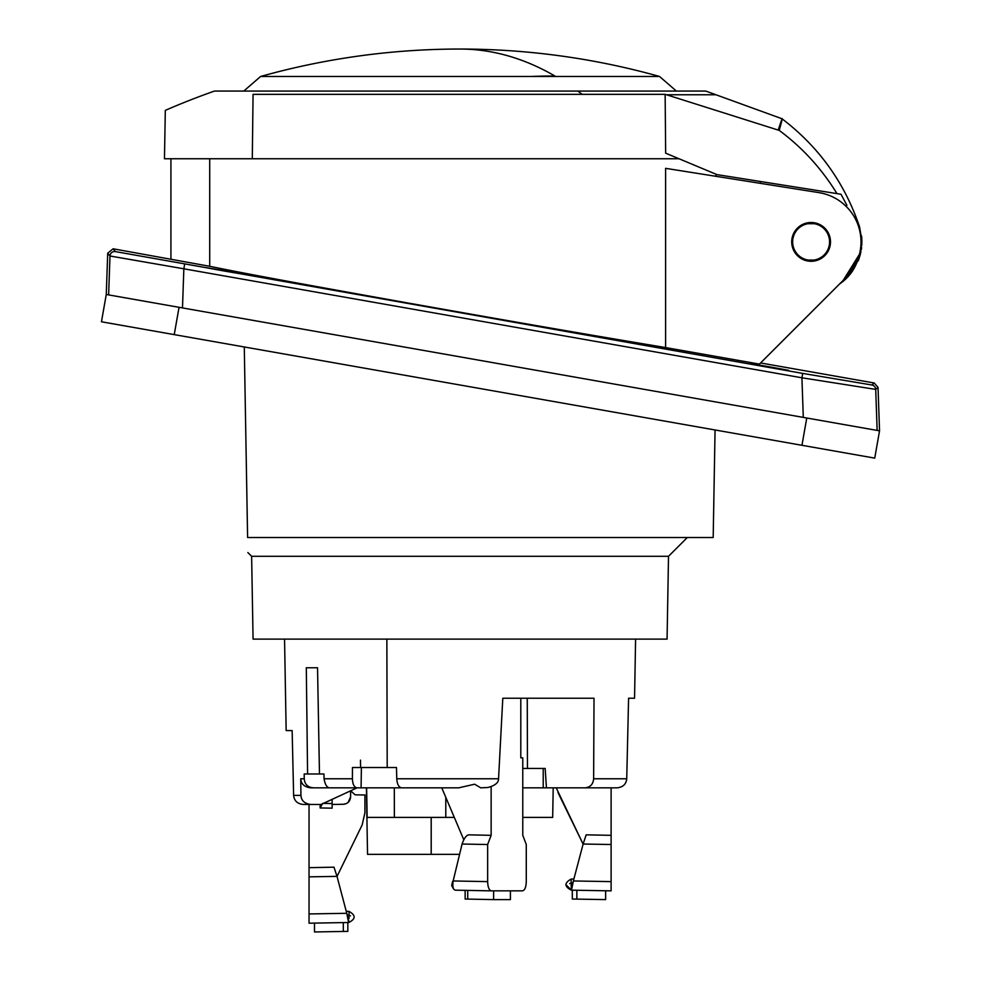 <?xml version="1.0" encoding="UTF-8"?>
<svg xmlns="http://www.w3.org/2000/svg" width="981" height="981" viewBox="0 0 981 981"><rect width="100%" height="100%" fill="white"/><g stroke="black" fill="none" stroke-linecap="round" stroke-linejoin="round"><path stroke-width="1.47" d="M778.325 129.737C783.243 114.728 783.549 114.949 779.221 130.399L666.54 94.765L715.958 94.765L666.54 94.765A720.63 720.52 9 0 0 665.143 94.348L253.061 94.348L252.301 158.75L679.024 158.75C728.233 179.327 728.233 179.327 679.024 158.75L689.471 163.116M209.713 158.75L209.713 266.292L113.134 248.794L115.402 251.602L802.691 373.405L801.918 377.795L875.714 389.396A4.623 4.623 -131 0 0 871.901 385.006L874.218 382.995L878.032 387.385L875.714 389.396L877.137 430.414M849.08 209.554L848.847 209.284C840.852 200.173 830.87 194.618 818.914 192.619L665.608 168.34L665.608 347.568C559.979 329.996 483.559 316.397 405.607 302.589C331.59 289.309 255.992 275.808 209.713 266.292M712.439 172.717L710.465 171.896M704.333 169.333L696.755 166.169M665.143 94.348L665.658 153.171L716.927 174.606L840.999 194.25L846.922 205.311M665.658 153.171L679.024 158.75M253.061 94.348C137.512 115.415 137.512 115.415 253.061 94.348M252.301 158.75L164.465 158.75L165.311 110.375A739.012 739.012 0 0 1 214.471 91.061L705.682 91.061A739.012 739.012 0 0 1 715.958 94.765L781.955 118.738C818.902 146.868 844.776 182.932 859.577 226.942L859.27 228.892M760.582 362.958L874.218 382.995M665.608 347.568L759.429 364.11L846.382 277.169L858.865 256.311C856.229 266.832 850.637 275.453 842.09 282.16L839.564 283.987M224.048 270.646C249.064 275.171 249.064 275.281 224.048 270.989C199.033 266.464 199.033 266.341 224.048 270.646C249.064 275.171 249.064 275.281 224.048 270.989C199.033 266.464 199.033 266.341 224.048 270.646C199.033 266.341 199.033 266.464 224.048 270.989M769.999 366.906C795.015 371.431 795.015 371.541 769.999 367.25C744.984 362.725 744.984 362.614 769.999 366.906C795.015 371.431 795.015 371.541 769.999 367.25C744.984 362.725 744.984 362.614 769.999 366.906M818.914 192.619A49.884 49.884 0 0 1 846.382 277.169M839.662 194.042L836.965 193.613C821.624 168.634 802.372 147.567 779.221 130.399M760.3 183.337L760.3 181.473L840.815 194.226M816.02 223.128L811.103 222.491A19.399 19.399 0 0 1 830.502 241.89A19.399 19.399 0 0 1 811.103 261.289A19.399 19.399 0 0 1 791.704 241.89A19.399 19.399 0 0 1 811.103 222.491L806.198 223.128M806.198 260.664L811.103 261.289L816.02 260.664M818.252 259.928L824.825 255.612M825.095 255.33L829.141 249.039M829.546 247.899L829.546 235.881M829.141 234.753L825.095 228.45M824.825 228.181L818.252 223.852M803.966 223.852L797.394 228.181M797.112 228.45L793.065 234.753M792.66 235.881L792.66 247.899M793.065 249.039L797.112 255.33M797.394 255.612L803.966 259.928M793.237 237.218L793.923 235.097M804.31 224.71L805.376 224.33M807.743 223.729L814.463 223.729M816.83 224.33L817.909 224.71M828.283 235.097L828.982 237.218M828.982 246.574L828.283 248.696M817.909 259.07L816.83 259.462M814.463 260.063L807.743 260.063M805.376 259.462L804.31 259.07M793.923 248.696L793.237 246.574M829.472 243.84A18.48 18.48 0 0 0 811.103 223.423A18.48 18.48 0 0 0 792.734 243.84A18.48 18.48 0 0 0 829.472 243.84M182.491 307.924L183.852 268.806L109.982 255.992L107.714 253.184L106.267 294.484L879.54 430.843L878.032 387.385M107.714 253.184L113.134 248.794M101.46 321.78L106.267 294.484L101.46 321.78L174.238 334.619L874.733 458.127L879.54 430.843M244.281 346.967L247.604 537.502C247.96 557.6 247.96 557.6 247.604 537.502C247.96 557.6 247.96 557.6 247.604 537.502L712.966 537.502L247.604 537.502M251.626 556.301L253.073 639.109L667.068 639.109L668.515 556.301L251.626 556.301L247.862 552.548M386.857 639.109L387.201 767.522L386.857 639.109M522.775 787.841L585.068 787.841C590.329 787.24 593.186 784.211 593.628 778.767L594.02 698.239L502.799 698.239L498.556 778.767L396.765 778.767L396.483 767.522L352.473 767.522L352.412 778.767C352.633 784.26 354.153 787.289 356.949 787.841L405.717 787.841M635.59 639.109L634.56 698.239L628.588 698.239L626.736 778.767C626.172 784.199 622.947 787.228 617.086 787.841L611.972 787.841M628.588 698.239L626.736 778.767L593.628 778.767M360.567 767.522L360.468 760.128M284.551 639.109L286.158 730.563L292.142 730.563L292.645 752.255M293.147 774.242L293.626 795.395L300.934 795.395C301.339 800.717 304.674 803.746 310.94 804.469L303.288 804.469C297.415 803.856 294.202 800.827 293.626 795.395L292.142 730.563M310.94 804.469L321.045 804.469L357.072 787.841L310.756 787.841C304.478 787.118 301.142 784.089 300.738 778.767L300.934 795.395M356.949 787.841L313.908 787.841C307.924 787.51 304.711 784.481 304.245 778.767L304.196 773.984L307.58 773.984L306.305 667.754L317.537 667.754L319.475 773.984L323.951 773.984L324.061 778.767L352.412 778.767M396.765 778.767C397.158 784.26 398.764 787.289 401.585 787.841L458.679 787.841L474.62 784.211L480.764 787.841L487.949 787.498C495.086 785.573 498.618 782.654 498.556 778.767M491.138 786.676L491.138 835.334L487.643 844.518L487.643 881.625C487.839 887.315 489.139 890.392 491.542 890.858L522.37 890.858C524.774 890.392 526.074 887.315 526.27 881.625L526.27 844.518L522.775 835.334L522.775 757.847L520.801 757.847L520.801 698.239M491.518 890.858L455.356 890.172C453.087 889.657 452.351 886.591 453.161 880.963L487.643 881.625M438.323 787.841L409.163 787.841M310.756 787.841L313.908 787.841M431.199 817.406L431.199 854.353L367.544 854.353L366.391 787.841M347.838 931.374L347.838 922.52L347.838 931.374L314.496 931.95L314.496 923.096L309.04 923.195L309.04 804.469L303.288 804.469M322.774 773.984L323.951 773.984M329.469 787.841C326.845 787.51 325.042 784.481 324.061 778.767M319.475 773.984L307.58 773.984M350.646 790.809L355.147 794.818L364.92 794.99L364.92 812.857L362.124 824.996L337.035 876.425L336.753 875.53M309.04 867.67L333.969 867.179L337.01 876.364L334.386 868.393M309.04 913.949L346.771 913.299L337.01 876.364L309.04 876.855M346.771 913.299L348.611 922.508L347.899 918.829L348.942 918.805L349.052 915.114L347.139 915.015M347.151 915.114L347.495 916.794L347.151 915.114M332.13 804.469L343.35 804.273L332.13 804.469L332.13 808.16L320.125 807.952L320.125 804.469L320.125 807.952L322.688 803.378M346.354 803.574L343.35 804.273C347.765 803.782 350.18 801.318 350.609 796.891L348.071 802.458M309.04 923.195L348.611 922.508L343.301 922.594L343.301 931.447M349.064 914.697L349.052 911.423L346.342 911.288L349.052 911.423C355.919 915.285 355.821 918.976 348.758 922.508L348.905 920.852M348.856 921.919L348.758 922.508C355.821 918.976 355.919 915.285 349.052 911.423L349.052 915.114L350.475 915.911M350.609 796.891L350.609 790.821M332.13 808.16L332.13 799.356M522.37 890.858L510.402 890.858L510.402 899.614L493.615 899.614L493.615 890.858M526.27 844.518L526.27 881.625M441.769 787.841L463.792 839.761M553.198 787.841L552.683 817.406L522.775 817.406M585.755 836.057L583.131 844.028L586.172 834.843L611.114 835.334L611.114 890.858L605.645 890.773L605.645 899.614L576.853 899.111L576.853 890.27L571.531 890.172L573.37 880.963L611.114 881.625M583.401 843.194L583.106 844.101L556.202 787.841M611.114 787.841L611.114 835.334M572.99 882.777L572.646 884.457L572.99 882.777M571.813 888.7L572.242 886.493L571.2 886.481L571.383 890.172C564.32 886.64 564.222 882.949 571.101 879.086L573.799 878.951L571.101 879.086L571.2 886.481M611.114 844.518L583.131 844.028L573.37 880.963M583.106 844.101L558.03 792.673M585.068 787.841L617.086 787.841M546.442 787.841L545.166 768.442L527.471 768.442L527.251 698.239M545.166 768.442L543.216 768.442L543.216 787.841M527.471 768.442L522.775 768.442M431.199 854.353L459.231 854.353M445.791 798.093L445.791 817.406L367.139 817.406L366.624 787.841M445.791 817.406L454.264 817.406M520.801 757.798L522.775 757.847M491.138 835.334L468.722 834.843C466.245 835.322 464.025 838.387 462.076 844.028L453.161 880.963M465.558 899.037L493.615 899.614M565.841 884.568L571.383 890.172L611.114 890.858M572.315 890.184L572.315 899.037L572.315 890.184M572.315 899.037L576.853 899.111M659.526 76.469A739.012 739.012 0 0 0 260.615 76.469L659.526 76.469L676.35 91.061M842.115 282.136L858.436 260.37L860.975 251.614M860.926 251.884L842.09 282.16L845.818 278.984L858.534 260.112L860.3 254.57L861.894 240.737L859.577 226.942M802.691 373.405L871.901 385.006M115.402 251.602A4.623 4.623 141 0 0 109.982 255.992L108.633 294.901M803.292 417.391L801.918 377.795L183.852 268.806L184.624 264.416M174.238 334.619L179.045 307.323M806.762 418.004L801.955 445.3M300.738 778.767L304.245 778.767M361.082 787.841L361.388 767.522M323.374 803.39L332.13 803.549M462.076 844.028L487.643 844.518M455.392 890.172L491.469 890.858M467.729 899.111L467.729 890.405M394.301 787.841L394.374 817.406M569.667 883.574L573.014 882.679M582.211 94.348A739.012 354.3 -90 0 0 577.821 91.061M460.077 49.05A739.012 354.3 90 0 1 554.89 76.003A739.012 624.897 120.1 0 0 554.768 76.003A739.012 624.897 120.1 0 0 531.212 76.469M715.958 176.322L715.958 174.201M170.927 258.984L170.927 158.75M713.187 537.502L715.063 429.972M668.515 556.301L687.325 537.502M458.679 787.841L400.15 787.841M452.621 881.392L451.677 885.426L453.345 888.7M453.222 880.68L451.677 885.426L453.688 889.007M465.129 890.356L465.129 899.05M260.615 76.469L243.791 91.061M861.306 249.714L861.625 247.322M861.796 245.287L861.894 240.59M861.845 239.339L861.796 238.457M861.772 238.04L861.71 237.365M861.637 236.642L861.576 236.004"/></g></svg>
